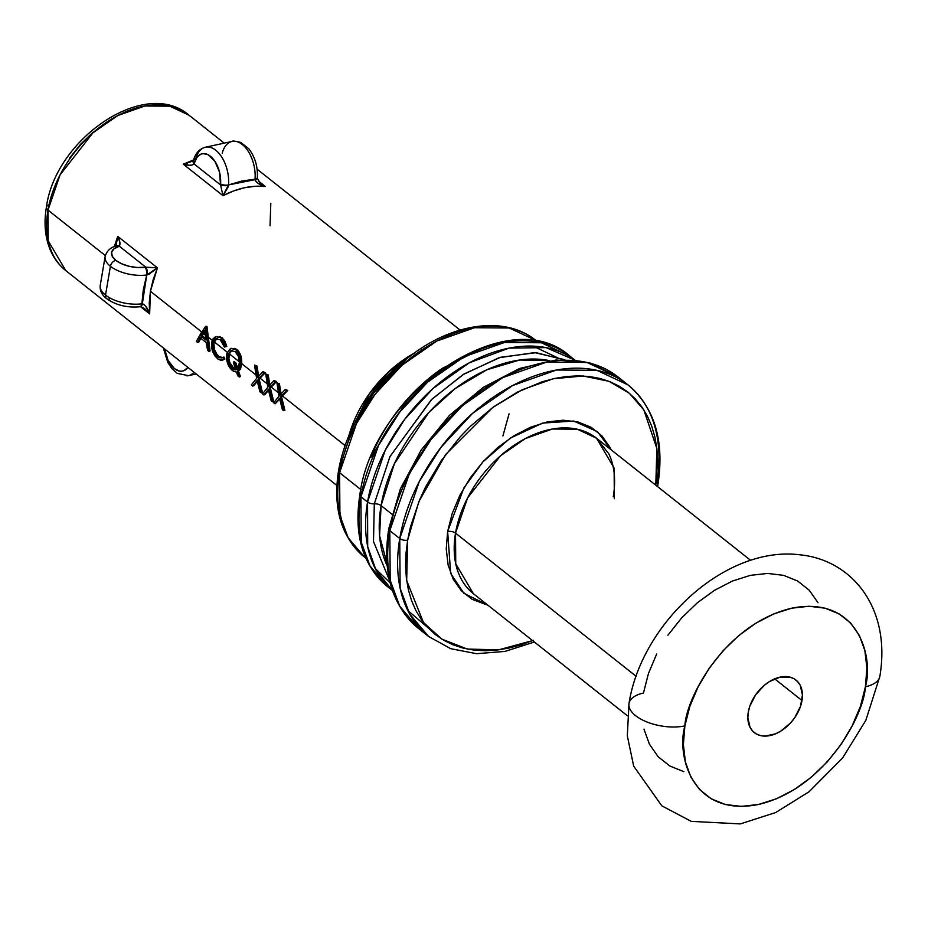 <?xml version="1.0" encoding="UTF-8"?>
<svg xmlns="http://www.w3.org/2000/svg" width="928" height="928" viewBox="0 0 928 928"><rect width="100%" height="100%" fill="white"/><g stroke="black" fill="none" stroke-linecap="round" stroke-linejoin="round"><path stroke-width="1.39" d="M281.312 396.198L278.69 394.122L279.073 396.105L273.725 402.775L275.094 403.866L279.525 398.274L282.379 409.631L283.748 410.721L280.442 397.196L281.312 396.198L280.442 397.196L283.748 410.721L282.379 409.631L279.525 398.274L275.094 403.866L273.725 402.775L279.073 396.105L276.938 382.846L278.319 383.937L280.024 395.015L285.256 389.447L286.624 390.537L281.312 396.198L286.624 390.537L287.738 390.41L282.448 395.943L345.088 445.591L282.448 395.943L281.59 396.929L284.908 410.315L283.748 410.721L284.908 410.315L281.59 396.929L280.442 397.196L281.59 396.929L287.738 390.41L285.256 389.447L287.738 390.41L285.256 389.447L280.024 395.015L278.319 383.937L279.432 383.809L281.161 394.76L279.432 383.809L276.938 382.846L279.432 383.809L276.938 382.846L278.69 394.122L281.312 396.198M270.094 387.301L267.473 385.224L267.856 387.208L262.508 393.89L263.888 394.968L268.308 389.389L271.162 400.745L272.542 401.836L269.224 388.298L270.094 387.301L269.224 388.298L272.542 401.836L271.162 400.745L268.308 389.389L263.888 394.968L265.048 394.562L268.494 390.236L265.048 394.562L263.888 394.968L262.508 393.89L267.856 387.208L265.733 373.961L267.102 375.051L268.807 386.118L274.038 380.55L275.419 381.64L270.094 387.301L275.419 381.64L276.532 381.512L271.243 387.057L278.435 392.764L271.243 387.057L270.373 388.032L273.702 401.418L272.542 401.836L273.702 401.418L270.373 388.032L269.224 388.298L270.373 388.032L276.532 381.512L274.038 380.55L276.532 381.512L274.038 380.55L268.807 386.118L267.102 375.051L268.215 374.924L269.955 385.874L268.215 374.924L265.733 373.961L268.215 374.924L265.733 373.961L267.473 385.224L270.094 387.301M258.877 378.415L256.256 376.339L256.638 378.322L251.302 384.992L252.671 386.083L257.091 380.503L259.944 391.848L261.325 392.938L258.019 379.413L258.877 378.415L258.019 379.413L261.325 392.938L262.485 392.532L259.167 379.146L262.485 392.532L261.325 392.938L259.944 391.848L257.091 380.503L252.671 386.083L253.831 385.665L257.276 381.35L253.831 385.665L252.671 386.083L251.302 384.992L256.638 378.322L254.516 365.075L255.884 366.154L257.59 377.232L262.833 371.664L264.202 372.743L258.877 378.415L264.202 372.743L265.315 372.615L260.026 378.172L267.229 383.879L260.026 378.172L258.019 379.413L259.167 379.146L265.315 372.615L262.833 371.664L265.315 372.615L262.833 371.664L257.59 377.232L255.884 366.154L257.01 366.026L258.738 376.988L257.01 366.026L254.516 365.075L257.01 366.026L254.516 365.075L256.256 376.339L258.877 378.415M235.932 362.941L237.881 369.274L235.932 362.941L234.448 361.758L235.932 362.941L234.784 363.231L233.299 362.059L235.712 369.901L231.582 367.476L228.729 363.092L227.731 359.356L228.253 354.136L226.977 353.127L227.058 361.618L229.912 367.801L233.543 371.316L236.42 372.012L237.777 375.817L239.262 376.988L237.406 371.722L239.366 369.576L240.514 363.857L239.401 362.976L238.368 367.848L236.721 369.634L234.784 363.231L235.932 362.941M234.134 348.348L236.802 349.404L235.689 349.52C239.296 352.849 240.897 357.628 240.514 363.857L240.468 365.76L241.616 365.493L240.468 365.76L237.406 371.722L238.566 371.339L240.422 376.559L238.566 371.339L241.616 365.493L241.663 363.614L256.012 374.993L241.663 363.614L240.514 369.24L237.406 371.722L239.262 376.988L237.777 375.817L236.42 372.012L232.534 370.643C228.253 366.862 226.246 361.572 226.525 354.786L226.977 353.127L228.253 354.136L227.72 355.714L228.868 355.447L229.39 353.893L239.401 361.827L229.39 353.893L228.88 359.043L229.889 362.732L233.844 368.288L236.13 369.448M217.326 338.662L215.574 339.776L213.927 343.534L212.779 343.801L213.301 342.281L212.002 341.249L211.503 346.84L212.466 351.167L214.751 355.726L217.732 358.904L220.968 360.435L223.752 359.38L222.824 357.384L219.205 357.698L215.621 354.426L213.138 349.415L212.779 343.801C212.466 349.346 214.148 353.719 217.825 356.909L221.537 358.034L222.824 357.384L223.752 359.38L222.047 360.261L217.732 358.904L212.466 351.167L211.607 342.722L216.178 336.446L220.91 337.815L225.69 346.654L224.39 347.049L220.319 339.845L216.189 338.848L212.779 343.801L213.927 343.534L214.287 349.079L216.781 354.044L218.985 356.514L222.859 357.616M205.169 334.695L203.708 333.523L202.2 335.924L205.61 338.627L202.2 335.924L201.051 336.214L202.559 333.778L201.26 332.746L196.33 341.446L197.629 342.478L200.158 337.757L206.155 342.525L207.617 350.378L208.904 351.399L206.596 336.968L205.297 335.948L205.796 339.973L201.051 336.214L205.796 339.973L205.297 335.948L206.596 336.968L208.904 351.399L207.617 350.378L206.155 342.525L200.158 337.757L197.629 342.478L196.33 341.446L205.668 326.354L206.596 336.968L205.83 326.494L206.956 326.366L207.733 336.725L212.292 340.332L207.733 336.725L210.064 350.993L208.904 351.399L210.064 350.993L206.956 326.366L205.668 326.354L206.956 326.366L205.668 326.354L201.26 332.746L202.559 333.778L204.81 330.38L205.297 335.948L204.81 330.38L201.051 336.214L202.2 335.924L204.914 331.702L203.708 333.523L205.169 334.695M224.251 143.132L188.987 115.188C145.093 76.954 55.228 138.875 46.4 207.188A8.561 4.014 9.6 0 0 47.989 210.099L60.076 174.858L92.986 132.75L117.775 115.548L144.814 106.001L169.766 106.186L188.987 115.188A99.157 66.607 128.4 0 0 106.592 122.229A99.157 66.607 128.4 0 0 47.989 210.099L105.34 255.56L47.989 210.099A99.157 66.607 128.4 0 0 65.795 270.605L48.21 240.781L47.989 210.099A8.561 4.014 -170.4 0 1 46.4 207.176A8.561 4.014 -170.4 0 1 48.998 204.902M387.185 565.848A138.11 92.777 128.4 0 1 381.083 505.609L391.883 514.17L381.083 505.609L394.4 463.71L428.736 412.589L455.404 388.414L486.829 369.773L519.668 360.018L549.805 360.69A138.11 92.777 128.4 0 0 381.083 505.609A5.707 2.68 9.6 0 0 374.309 503.823A5.707 2.68 -170.4 0 1 367.546 502.025L367.697 546.627L375.956 569.966L392.37 590.417A146.96 98.716 -51.6 0 1 367.546 502.025L360.922 496.77L378.833 444.547L398.704 413.227L427.611 382.15L464.336 356.654L504.414 342.49L541.395 342.768L569.885 356.108A146.96 98.716 128.4 0 0 447.772 366.56A146.96 98.716 128.4 0 0 360.922 496.77A5.707 2.68 -170.4 0 1 359.855 494.833A5.707 2.68 9.6 0 0 360.922 496.77L367.546 502.025A146.96 98.716 -51.6 0 1 453.224 372.615A146.96 98.716 -51.6 0 1 574.908 360.134L546.024 347.606L509.031 348.128L469.301 362.79L433.121 388.391L404.712 419.282L385.201 450.312L367.546 502.025A5.707 2.68 9.6 0 0 374.309 503.823L373.485 541.488L389.54 580.452L373.485 541.488L374.309 503.823A5.707 2.68 -170.4 0 1 381.083 505.609L379.575 535.792L388.287 568.122M534.377 642.025L504.983 651.41L476.609 653.695L450.683 648.672L428.597 636.469A160.509 107.822 -51.6 0 1 399.759 538.518L400.119 588.19L409.689 614.081L428.597 636.469L418.656 628.581C391.976 605.798 382.011 572.506 388.762 528.693A5.707 2.68 9.6 0 0 389.818 530.642L409.387 473.593L431.091 439.385L462.666 405.443L502.779 377.592L546.557 362.129L586.948 362.43L618.071 377A160.509 107.822 128.4 0 0 484.694 388.414A160.509 107.822 128.4 0 0 389.818 530.642L399.759 538.518A5.707 2.68 9.6 0 0 407.647 540.154L418.899 501.538L445.776 454.372L492.606 407.578L522.197 389.737L553.262 378.763L583.051 375.979L608.988 381.304L629.416 393.333L643.835 409.921L656.862 448.514L655.794 485.193L657.65 460.659L656.862 448.468L654.866 436.902L651.688 426.08L647.361 416.08L641.909 407.032L635.39 398.994L627.885 392.068L619.44 386.303L610.16 381.768L600.114 378.485L589.419 376.513L578.156 375.852L566.451 376.524L554.41 378.508L542.149 381.791L517.441 392.103L493.278 407.079L470.589 426.138L460.079 436.972L441.206 460.74L425.801 486.527L419.607 499.867L410.478 526.814L407.647 540.154A5.707 2.68 -170.4 0 1 399.759 538.518A160.509 107.822 -51.6 0 1 494.636 396.291A160.509 107.822 -51.6 0 1 628.012 384.888L596.89 370.318L556.498 370.005L512.72 385.48L472.607 413.32L441.032 447.261L419.328 481.47L399.759 538.518L389.818 530.642A160.509 107.822 128.4 0 0 418.656 628.581L399.748 606.193L390.189 580.313L389.818 530.642A5.707 2.68 -170.4 0 1 388.762 528.682L400.386 488.824L421.184 450.045L449.5 415.35L483.163 387.428L519.587 368.474L556.046 360.006L589.79 362.848L618.071 377L628.012 384.888A160.509 107.822 -51.6 0 1 656.838 482.827A5.707 2.68 -170.4 0 1 657.894 484.776A5.707 2.68 -170.4 0 1 656.827 486.017A5.707 2.68 9.6 0 0 657.894 484.776C664.657 440.962 654.692 407.67 628.012 384.888M614.336 498.719L614.116 468.037L596.518 438.213A99.157 66.607 128.4 0 0 514.124 445.266A99.157 66.607 128.4 0 0 455.52 533.124A5.707 2.68 9.6 0 0 447.632 531.489L463.965 487.768L482.954 461.819L510.203 438.178L542.59 423.075L573.678 421.057L597.319 431.578L611.169 449.825L610.021 447.447L601.912 435.87L591.113 427.274L578.016 421.973L563.145 420.198L547.056 421.985L530.375 427.286L513.741 435.905L497.802 447.482L483.152 461.599L470.368 477.7L459.94 495.169L452.261 513.323L447.632 531.489L446.24 548.958L448.12 565.048L453.212 579.153L461.309 590.73L472.12 599.326L487.977 605.253L463.896 593.294L450.66 573.423L447.632 531.489A5.707 2.68 -170.4 0 1 455.52 533.124L455.741 563.818L473.326 593.642L627.444 715.801M396.813 367.059L358.463 415.442A100.932 67.802 128.4 0 1 396.813 367.059L405.374 360.029L374.077 392.474L353.568 425.384L338.616 470.519A5.707 2.68 9.6 0 0 338.546 470.786A5.707 2.68 9.6 0 0 339.602 472.723L356.445 423.644L375.109 394.203L402.288 364.994L436.798 341.04L474.463 327.735L509.217 328.002L535.99 340.53A138.11 92.777 128.4 0 0 421.231 350.343A138.11 92.777 128.4 0 0 339.602 472.723L360.841 489.566L339.602 472.723A138.11 92.777 128.4 0 0 364.414 557.009L348.139 537.741L339.915 515.469L339.602 472.723A5.707 2.68 -170.4 0 1 338.546 470.786A5.707 2.68 -170.4 0 1 338.616 470.519A136.346 91.582 -51.6 0 1 353.568 425.384A136.346 91.582 -51.6 0 1 405.374 360.029C448.874 323.478 504.217 314.43 535.99 340.53L537.358 341.62M574.966 360.134L569.885 356.108C508.126 300.637 372.72 392.846 359.855 494.833A5.707 2.68 -170.4 0 1 361.236 493.452L360.725 496.619M565.871 360.284L536.082 352.663L500.482 357.292L464.104 373.938L431.996 399.11L390.05 456.414L374.309 503.823L389.876 456.75L431.265 399.817L463.002 374.622L499.078 357.709L534.598 352.605L564.56 359.646M502.93 435.94L509.054 413.842M143.446 304.187L141.88 303.827A5.707 2.749 82.6 0 1 139.942 306.75A5.707 2.749 -97.4 0 0 141.88 303.827A28.536 13.386 -170.4 0 1 105.525 295.116A5.707 3.828 128.4 0 0 106.534 298.584A5.707 3.828 -51.6 0 1 105.525 295.116A28.536 13.386 9.6 0 0 141.88 303.827L143.341 289.524L146.752 275.001A5.707 2.749 -97.4 0 0 144.896 267.299A22.829 10.707 -170.4 0 1 115.814 260.339A5.707 3.828 128.4 0 0 110.409 266.29A28.536 13.386 9.6 0 0 146.752 275.001A28.536 13.386 -170.4 0 1 110.409 266.29L105.525 295.116L110.409 266.29A28.536 13.386 -170.4 0 1 105.119 256.58A28.536 13.386 9.6 0 0 110.409 266.29A5.707 3.828 -51.6 0 1 115.814 260.339L112.311 256.372L111.615 252.416L113.808 248.959L119.318 246.21L119.724 241.732L117.74 236.373L157.435 267.844L153.19 279.595L150.417 291.288L201.562 331.83M801.989 700.512A33.524 22.527 -51.6 0 1 782.176 730.22A33.524 22.527 -51.6 0 1 754.313 732.61A33.524 22.527 -51.6 0 1 748.293 712.147L747.84 717.727L750.068 727.39L752.666 731.09L756.123 733.839L760.299 735.533L765.055 736.101L775.541 733.828L780.854 731.078L790.633 722.854L794.728 717.715L800.516 706.324L802.442 694.933L800.214 685.27L797.616 681.57L794.159 678.82L789.983 677.127L780.077 677.138L769.428 681.581L764.324 685.282L755.554 694.944L749.766 706.336L748.293 712.147A33.524 22.527 -51.6 0 1 768.106 682.44A33.524 22.527 -51.6 0 1 795.969 680.05A33.524 22.527 -51.6 0 1 801.989 700.512L774.671 678.855L801.989 700.512M480.855 349.056L442.134 368.439L409.376 396.917L370.84 457.504A138.11 92.777 -51.6 0 1 440.591 369.518M750.648 560.373L596.518 438.213L577.297 429.212L552.346 429.026L525.306 438.584L500.528 455.776L467.608 497.884L455.52 533.124L636.121 676.28L455.52 533.124A99.157 66.607 128.4 0 0 473.326 593.642M684.876 725.882C686.105 697.96 724.71 623.999 791.735 608.188C858.319 595.045 873.886 657.279 865.406 686.778A35.67 16.739 9.6 0 0 879.825 676.512A35.67 16.739 -170.4 0 1 865.406 686.778L860.43 706.301L852.182 725.824L840.965 744.592L827.231 761.9L811.49 777.072L794.345 789.519L776.469 798.776L758.536 804.472L741.252 806.397L725.267 804.483L711.196 798.799L699.573 789.554L690.873 777.107L685.398 761.958L683.379 744.65L684.876 725.882L689.852 706.359L698.1 686.836L709.317 668.056L723.051 650.76L738.792 635.587L755.937 623.14L773.813 613.884L791.735 608.188L809.03 606.251L825.015 608.176L839.086 613.86L850.709 623.106L859.409 635.541L864.884 650.702L866.903 668.009L865.406 686.778C864.177 714.699 825.572 788.661 758.536 804.472C691.963 817.603 676.396 755.38 684.876 725.882A35.67 16.739 -170.4 0 1 646.723 721.891A35.67 16.739 -170.4 0 1 629.033 703.32A35.67 16.739 9.6 0 0 646.723 721.891A35.67 16.739 9.6 0 0 684.876 725.882M117.74 236.373L114.295 246.628L117.74 236.373L157.435 267.844L145.812 267.206L119.318 246.21L145.812 267.206L137.205 267.508L129.12 266.29L121.661 263.784L115.814 260.339A22.829 10.707 -170.4 0 1 118.61 246.465L119.318 246.21C120.547 244.18 120.014 240.897 117.74 236.373L115.965 246.117M348.87 435.708A99.157 66.607 -51.6 0 1 414.352 353.092L388.588 371.861L368.961 394.296L348.87 435.708M238.948 351.793L241.013 356.259M222.117 357.779L218.985 356.514C215.296 353.313 213.614 348.986 213.927 343.534L214.438 342.038L227.279 352.211L214.438 342.038L216.758 338.813M226.815 346.469L224.39 347.049L226.815 346.469L225.69 346.654L226.815 346.469L222.036 337.688L225.017 341.307L226.815 346.469M219.321 336.528L222.036 337.688L220.91 337.815L216.178 336.446M228.16 186.702L228.543 184.916L255.096 179.661C256.499 182.804 259.91 185.09 265.327 186.482L258.367 180.972L265.327 186.482L255.072 186.284L244.447 187.746L233.705 190.913L222.975 195.657L183.28 164.186L194.37 159.697M157.435 267.844L145.812 267.206L147.239 274.885A5.707 2.366 -94.4 0 0 145.812 267.206L144.896 267.299A5.707 2.749 82.6 0 1 146.752 275.001L157.435 267.844L150.417 291.288L149.652 313.884L140.557 306.681L144.478 308.456L149.652 313.884L140.557 306.681L142.332 303.85L146.752 275.001L148.468 274.479M117.74 236.443L117.369 240.433M149.628 313.826L145.812 306.368L143.956 304.5M149.072 274.212L157.389 267.879M270.802 203.22L270.036 225.817M223.544 359.751L222.128 360.029L224.912 359.02L223.752 359.38L224.912 359.02L223.973 357.036L224.912 359.02L222.047 360.261M279.699 399.121L275.094 403.866L279.699 399.121M201.747 331.98L150.417 291.288L149.257 302.83L149.652 313.884C147.877 308.467 145.441 305.126 142.332 303.85A5.707 2.366 -94.4 0 1 140.569 306.681A5.707 2.366 -94.4 0 1 140.244 306.669M201.306 337.444L198.789 342.072L197.629 342.478L198.789 342.072L201.306 337.444M265.327 186.482L260.93 183.628L265.327 186.482C251.639 185.136 237.522 188.187 222.975 195.657L183.28 164.186L189.161 165.265L191.91 165.114L194.045 163.908L220.539 184.904L222.975 195.657L228.543 184.916L241.872 181.018L255.049 179.174A28.536 16.356 -102.2 0 0 232.046 141.45C232.336 140.708 235.283 141.044 240.897 142.483L248.797 148.77C255.072 157.041 257.914 166.669 257.346 177.654A5.707 2.169 -175.6 0 1 255.049 179.174A5.707 2.169 4.4 0 0 257.346 177.666L257.323 178.292A5.707 1.786 1.1 0 0 257.242 177.99M187.282 163.421L183.35 164.186M193.244 160.973L183.28 164.186L193.546 159.964M222.198 153.132A28.536 16.356 77.8 0 1 233.554 141.253A28.536 16.356 77.8 0 1 255.049 179.174L255.096 179.661A5.707 1.786 1.1 0 0 257.323 178.304L259.898 182.746M223.01 195.622L227.952 187.328M257.323 178.292L255.096 179.661L255.478 180.786M255.803 181.296L257.74 183.094L265.257 186.458M93.206 132.101L80.55 144.292L69.507 158.201M629.033 703.32A35.67 16.739 -170.4 0 1 643.464 693.054L648.44 673.531L656.688 654.008M643.986 729.13L649.449 744.279L658.161 756.726L669.772 765.971L683.843 771.655M817.997 602.713L809.286 590.278L797.674 581.032L783.603 575.348L767.618 573.423L750.323 575.36L732.401 581.056L714.514 590.312L697.38 602.759L681.639 617.932L667.893 635.228M533.438 640.262L521.072 644.809L508.811 648.092L496.77 650.076L485.066 650.737L473.814 650.087L463.107 648.104L453.073 644.832L443.781 640.297L435.348 634.532L427.831 627.606L421.324 619.568L415.872 610.52L411.533 600.52L408.355 589.698L406.371 578.121L405.582 565.941L406.012 553.239L407.647 540.154L406.673 580.545L423.446 622.456L441.798 639.09L467.294 649.055L498.556 649.867L532.591 640.61M476.714 393.948L454.024 413.006L433.678 435.418L424.641 447.609M416.463 460.311L403.03 486.736M360.922 496.77A146.96 98.716 128.4 0 0 387.312 586.45L370.005 565.952L361.247 542.254L360.922 496.77M183.28 164.186C188.256 165.741 191.841 165.648 194.045 163.908L220.539 184.904L219.484 171.97L214.832 161.182L207.942 154.628L203.07 153.619L200.784 154.21L196.887 157.458L194.045 163.908L193.233 160.996A5.707 3.445 19.7 0 0 194.045 163.908L194.288 163.108A5.707 3.144 -164.7 0 1 193.36 160.602A5.707 3.144 -164.7 0 1 195.68 158.874A28.536 16.356 77.8 0 1 205.529 147.192A28.536 16.356 77.8 0 1 228.543 184.916A28.536 16.356 -102.2 0 0 207.048 146.995M193.314 160.799A5.707 3.445 19.7 0 0 193.233 160.996L193.36 160.602A5.707 3.144 15.3 0 0 194.288 163.108A22.829 13.085 77.8 0 1 210.366 156.194A22.829 13.085 77.8 0 1 220.586 183.941A5.707 2.169 4.4 0 0 228.543 184.916A5.707 2.169 -175.6 0 1 220.586 183.941L220.539 184.904A5.707 1.786 1.1 0 0 228.45 185.426L220.539 184.904L222.975 195.657M164.523 348.858A22.829 13.085 77.8 0 0 174.441 368.636A22.829 13.085 77.8 0 0 187.897 367.395L184.022 370.62L181.737 371.2L179.324 371.061L174.441 368.636L168.096 360.389L164.523 348.824M186.888 375.852A28.536 16.356 -102.2 0 0 194.033 372.256A28.536 16.356 77.8 0 1 188.407 375.654L196.202 373.972M109.26 299.094A5.707 3.828 -51.6 0 1 106.534 298.584C101.836 295 99.737 290.603 100.247 285.406A28.536 13.386 9.6 0 0 105.525 295.116A28.536 13.386 -170.4 0 1 100.247 285.395L105.119 256.58C106.732 251.036 110.374 247.509 116.023 246.001A5.707 3.735 72.2 0 1 118.61 246.465A5.707 3.735 -107.8 0 0 116 246.001L119.318 246.21A5.707 4.025 -112.2 0 0 116.313 245.897A5.707 4.025 -112.2 0 0 116.174 245.955M139.942 306.75A5.707 2.749 82.6 0 1 139.919 306.75L140.534 306.692M144.478 308.456L149.652 313.884M375.109 568.354L390.131 582.865M338.534 471.064L336.91 496.828L342.397 524.645M407.775 610.462L427.669 627.421M223.973 357.036L222.824 357.384L223.973 357.036M218.985 356.514L217.825 356.909L218.985 356.514M212.814 339.103L212.002 341.249L213.301 342.281L216.062 338.859L220.319 339.845L222.778 342.768L224.39 347.049L225.69 346.654L223.892 341.446L220.91 337.815L215.609 336.574L212.814 339.103M239.262 376.988L240.422 376.559L239.262 376.988M241.663 363.614C242.034 357.454 240.41 352.71 236.802 349.404L231.153 348.313L236.802 349.404M235.503 369.286L233.844 368.288L232.684 368.683L233.844 368.288C230.248 365.064 228.59 360.783 228.868 355.447L227.72 355.714C227.453 361.154 229.1 365.47 232.684 368.683L235.712 369.901L233.299 362.059L234.448 361.758L233.299 362.059L234.784 363.231L236.721 369.634L239.401 362.976C239.47 358.162 238.067 354.38 235.178 351.608L231.153 350.726L228.253 354.136L230.979 350.761L235.178 351.608L238.403 356.468L239.401 362.976L240.514 363.857L239.644 355.586L235.689 349.52L230.492 348.464L226.977 353.127L231.153 348.313M232.267 350.552L230.527 351.642L229.39 353.893L231.71 350.691M358.463 415.442L353.568 425.384C346.144 440.498 341.133 455.625 338.546 470.786C332.711 508.556 341.342 537.3 364.414 557.009L365.771 558.088M106.558 298.596C115.988 305.208 127.113 307.922 139.919 306.75M879.86 676.315C891.332 607.875 851.927 559.874 799.866 554.805C725.22 545.374 641.306 623.57 628.998 703.517L627.305 735.811L633.685 766.157L661.803 805.829L691.256 821.373L740.312 823.913L775.715 812.522L808.996 791.816L842.566 758.037L865.836 720.325L879.86 676.315M257.114 169.186L460.068 330.055M336.876 485.472L65.795 270.605C58.789 265.002 53.511 257.856 49.95 249.156C44.985 236.628 43.802 222.639 46.4 207.188M359.855 494.833C353.661 534.969 362.813 565.512 387.312 586.45L392.393 590.475M193.36 160.602C195.414 153.271 199.474 148.805 205.529 147.192L232.046 141.45M163.34 347.93L167.759 362.338L171.808 368.52L177.225 373.369L188.407 375.654M533.043 346.121L557.937 357.93M596.518 438.213L608.826 453.815C614.487 465.682 615.972 479.996 613.28 496.782M657.894 484.776L657.581 486.608"/></g></svg>
